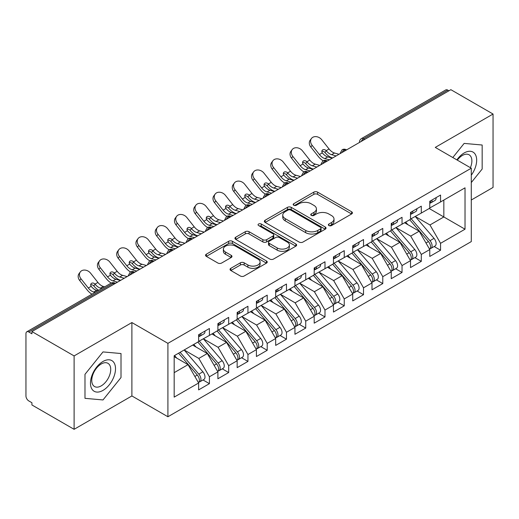 <?xml version="1.0" encoding="UTF-8"?>
<svg xmlns="http://www.w3.org/2000/svg" width="519" height="519" viewBox="0 0 519 519"><rect width="100%" height="100%" fill="white"/><g stroke="black" fill="none" stroke-linecap="round" stroke-linejoin="round"><path stroke-width="0.78" d="M328.897 225.557A1.875 1.083 0 0 0 331.544 225.557L351.635 213.958A2.673 1.544 0 0 0 352.414 212.868A2.673 1.544 0 0 0 351.635 211.778L317.602 192.127A2.673 1.544 0 0 0 313.82 192.127L293.728 203.727A1.875 1.083 0 0 0 293.183 204.492A1.875 1.083 0 0 0 293.728 205.252A1.875 1.083 0 0 0 296.375 205.252L298.976 203.753A8.557 4.937 0 0 1 311.076 203.753L313.911 205.394A8.557 4.937 0 0 1 316.421 208.885A8.557 4.937 0 0 1 313.911 212.375L311.316 213.88A1.875 1.083 0 0 0 310.764 214.639A1.875 1.083 0 0 0 311.316 215.404A1.875 1.083 0 0 0 313.963 215.404L316.558 213.906A8.557 4.937 0 0 1 328.663 213.906L331.498 215.541A8.557 4.937 0 0 1 334.002 219.037A8.557 4.937 0 0 1 331.498 222.528L328.897 224.033A1.875 1.083 0 0 0 328.352 224.792A1.875 1.083 0 0 0 328.897 225.557L328.897 224.033M230.819 268.323A2.673 1.544 0 0 0 230.034 269.413A2.673 1.544 0 0 0 230.819 270.503L240.368 276.017A2.673 1.544 0 0 0 244.144 276.017L266.455 263.133A2.673 1.544 0 0 0 267.24 262.043A2.673 1.544 0 0 0 266.455 260.953L232.428 241.303A2.673 1.544 0 0 0 228.645 241.303L206.335 254.187A2.673 1.544 0 0 0 205.55 255.277A2.673 1.544 0 0 0 206.335 256.367L217.87 263.029A2.673 1.544 0 0 0 221.645 263.029L231.195 257.515A2.673 1.544 0 0 0 231.98 256.425A2.673 1.544 0 0 0 231.195 255.329L225.48 252.026A7.156 4.133 0 0 1 223.384 249.107A7.156 4.133 0 0 1 227.796 245.292A7.156 4.133 0 0 1 235.594 246.188L257.995 259.124A7.156 4.133 0 0 1 260.09 262.043A7.156 4.133 0 0 1 255.679 265.858A7.156 4.133 0 0 1 247.881 264.962L244.144 262.809A2.673 1.544 0 0 0 240.368 262.809L230.819 268.323L230.819 270.503M471.284 200.003L493.05 187.437L493.05 114.037L450.868 89.683L31.919 331.563L31.919 333.788L28.837 332.004A4.087 2.361 -120 0 0 26.793 331.803A4.087 2.361 -120 0 0 25.95 333.672L25.95 395.952A4.087 2.361 -120 0 0 28.837 400.953L31.919 402.738L31.919 404.963L74.107 429.317L131.891 395.952L167.909 416.751L167.909 343.351L131.891 322.552L74.107 355.917L31.919 331.563M493.05 114.037L435.266 147.402L471.284 168.201L167.909 343.351M299.165 242.068A2.673 1.544 0 0 0 302.947 242.068L325.257 229.19A2.673 1.544 0 0 0 326.042 228.094A2.673 1.544 0 0 0 325.257 227.004L291.224 207.353A2.673 1.544 0 0 0 287.442 207.353L265.131 220.238A2.673 1.544 0 0 0 264.353 221.328A2.673 1.544 0 0 0 265.131 222.417L299.165 242.068M259.357 225.96A1.875 1.083 0 0 1 261.258 226.226L261.258 224L295.856 243.975A2.673 1.544 0 0 1 296.641 245.072A2.673 1.544 0 0 1 295.856 246.162L273.545 259.039A2.673 1.544 0 0 1 269.763 259.039L235.736 239.395L235.736 237.209A2.673 1.544 0 0 0 234.951 238.299A2.673 1.544 0 0 0 235.736 239.395M235.736 237.209L245.279 231.701A2.673 1.544 0 0 1 249.062 231.701L262.867 239.668A2.673 1.544 0 0 0 266.649 239.668L272.981 236.009A2.673 1.544 0 0 0 273.766 234.919A2.673 1.544 0 0 0 272.981 233.829L258.611 225.531A1.875 1.083 0 0 1 258.06 224.766A1.875 1.083 0 0 1 259.221 223.767A1.875 1.083 0 0 1 261.258 224M167.909 416.751L471.284 241.595L471.284 168.201M429.194 208.508L465.024 229.197L465.024 187.826L440.56 201.949L440.56 195.053L429.777 201.281L429.777 208.177L421.298 213.069L421.298 206.173L410.516 212.401L410.516 219.297L402.037 224.189L402.037 217.299L391.248 223.527L391.248 230.417L382.775 235.315L382.775 228.418L371.987 234.646L371.987 241.543L363.514 246.434L363.514 239.538L352.725 245.766L352.725 252.662L344.253 257.554L344.253 250.658L333.464 256.886L333.464 263.782L324.991 268.673L324.991 261.777L314.203 268.005L314.203 274.901L305.73 279.793L305.73 272.903L294.941 279.125L294.941 286.021L286.469 290.919L286.469 284.023L275.68 290.251L275.68 297.14L267.207 302.039L267.207 295.142L256.418 301.37L256.418 308.267L247.946 313.158L247.946 306.262L237.157 312.49L237.157 319.386L228.678 324.278L228.678 317.381L217.896 323.609L217.896 330.506L209.417 335.397L209.417 328.501L198.634 334.729L198.634 341.625L174.17 355.749L174.17 397.119L198.634 382.996L188.04 364.649L174.17 356.637M465.024 229.197L440.56 243.32L429.966 224.967L415.33 216.52M434.156 246.519L440.56 250.216L440.56 243.32M440.56 250.216L429.777 256.444L429.777 249.548L421.298 254.44L410.704 236.093L396.068 227.64M414.895 257.638L421.298 261.336L421.298 254.44M421.298 261.336L410.516 267.564L410.516 260.668L402.037 265.559L391.443 247.213L376.807 238.759L395.504 260.603L391.462 262.938A5.45 3.146 60 0 1 393.564 268.115A5.45 3.146 60 0 1 392.435 270.607A5.45 3.146 60 0 1 391.553 270.86M395.634 268.758L402.037 272.456L402.037 265.559M402.037 272.456L391.248 278.684L391.248 271.787L382.775 276.679L372.181 258.332L357.546 249.879M376.372 279.884L382.775 283.575L382.775 276.679M382.775 283.575L371.987 289.803L371.987 282.907L363.514 287.805L352.92 269.452L338.278 260.999M357.111 291.003L363.514 294.695L363.514 287.805M363.514 294.695L352.725 300.923L352.725 294.033L344.253 298.925L333.659 280.571L319.016 272.125M337.85 302.123L344.253 305.821L344.253 298.925M344.253 305.821L333.464 312.049L333.464 305.153L324.991 310.044L314.397 291.697L299.755 283.244M318.588 313.242L324.991 316.94L324.991 310.044M324.991 316.94L314.203 323.168L314.203 316.272L305.73 321.164L295.136 302.817L280.494 294.364M299.327 324.362L305.73 328.06L305.73 321.164M305.73 328.06L294.941 334.288L294.941 327.392L286.469 332.283L275.874 313.937L261.232 305.483L279.936 327.327L275.887 329.662A5.45 3.146 60 0 1 277.989 334.839A5.45 3.146 60 0 1 276.861 337.331A5.45 3.146 60 0 1 275.978 337.584M280.065 335.482L286.469 339.179L286.469 332.283M286.469 339.179L275.68 345.407L275.68 338.511L267.207 343.409L256.613 325.056L241.971 316.603M260.804 346.608L267.207 350.299L267.207 343.409M267.207 350.299L256.418 356.527L256.418 349.631L247.946 354.529L237.352 336.176L222.709 327.723M241.543 357.727L247.946 361.425L247.946 354.529M247.946 361.425L237.157 367.647L237.157 360.757L228.678 365.648L218.084 347.295L203.448 338.849M222.281 368.847L228.678 372.545L228.678 365.648M228.678 372.545L217.896 378.773L217.896 371.876L209.417 376.768L198.822 358.421L184.187 349.968M203.02 379.966L209.417 383.664L209.417 376.768M209.417 383.664L198.634 389.892L198.634 382.996M198.634 341.405L209.417 335.397M174.17 372.655L188.04 364.649M217.896 330.285L228.678 324.278M198.822 358.421L207.302 353.523L192.659 345.077M217.896 371.876L207.302 353.523M237.157 319.166L247.946 313.158M218.084 347.295L226.563 342.404L211.921 333.951M237.157 360.757L226.563 342.404M256.418 308.039L267.207 302.039M237.352 336.176L245.824 331.284L231.182 322.831M256.418 349.631L245.824 331.284M275.68 296.92L286.469 290.919M256.613 325.056L265.086 320.165L250.443 311.711M275.68 338.511L265.086 320.165M294.941 285.8L305.73 279.793M275.874 313.937L284.347 309.045L269.711 300.592M294.941 327.392L284.347 309.045M314.203 274.681L324.991 268.673M295.136 302.817L303.609 297.925L288.973 289.472M314.203 316.272L303.609 297.925M333.464 263.561L344.253 257.554M314.397 291.697L322.87 286.799L308.234 278.353M333.464 305.153L322.87 286.799M352.725 252.435L363.514 246.434M333.659 280.571L342.131 275.68L327.495 267.227M352.725 294.033L342.131 275.68M371.987 241.316L382.775 235.315M352.92 269.452L361.393 264.56L346.757 256.107M371.987 282.907L361.393 264.56M391.248 230.196L402.037 224.189M372.181 258.332L380.654 253.441L366.018 244.987M391.248 271.787L380.654 253.441M410.516 219.076L421.298 213.069M391.443 247.213L399.922 242.321L385.28 233.868M410.516 260.668L399.922 242.321M448.941 90.799L447.787 90.131L363.56 138.755L364.721 139.423M361.25 141.428A4.087 2.361 120 0 1 363.56 138.755A4.087 2.361 60 0 0 361.516 138.554L445.743 89.93A4.087 2.361 60 0 1 447.787 90.131M429.777 207.957L440.56 201.949M429.966 224.967L443.836 216.961L443.836 200.062L465.024 187.826M410.704 236.093L419.183 231.195L404.541 222.748M429.777 249.548L419.183 231.195M74.107 355.917L74.107 429.317M464.155 143.406L452.808 157.529L464.155 143.406L482.164 145.015L464.155 143.406M482.164 169.032L482.164 145.015L482.164 169.032L471.284 182.565L482.164 169.032M131.891 395.952L131.891 322.552M121.005 377.54L121.005 353.53L102.996 351.921L84.986 374.322L84.986 398.339L102.996 399.948L121.005 377.54L102.996 399.948L84.986 398.339L84.986 374.322L102.996 351.921L121.005 353.53L121.005 377.54M345.362 150.601L344.201 149.933A4.087 2.361 -120 0 0 342.164 149.732A4.087 2.361 -120 0 0 342.112 149.757L340.211 153.215A4.087 2.361 0 0 0 340.256 153.546M326.101 161.72L324.939 161.052A4.087 2.361 -120 0 0 322.902 160.851A4.087 2.361 -120 0 0 322.85 160.877L320.95 164.335A4.087 2.361 0 0 0 320.995 164.666M306.833 172.84L305.678 172.172A4.087 2.361 -120 0 0 303.634 171.971A4.087 2.361 -120 0 0 303.589 172.003L301.688 175.454A4.087 2.361 0 0 0 301.734 175.792M287.571 183.96L286.417 183.298A4.087 2.361 -120 0 0 284.373 183.09A4.087 2.361 -120 0 0 284.328 183.123L282.427 186.574A4.087 2.361 0 0 0 282.466 186.911M268.31 195.086L267.155 194.417A4.087 2.361 -120 0 0 265.112 194.216A4.087 2.361 -120 0 0 265.066 194.242L263.165 197.694A4.087 2.361 0 0 0 263.204 198.031M249.049 206.205L247.894 205.537A4.087 2.361 -120 0 0 245.85 205.336A4.087 2.361 -120 0 0 245.805 205.362L243.904 208.813A4.087 2.361 0 0 0 243.943 209.151M229.787 217.325L228.632 216.657A4.087 2.361 -120 0 0 226.589 216.455A4.087 2.361 -120 0 0 226.544 216.481L224.643 219.939A4.087 2.361 0 0 0 224.682 220.27M210.526 228.444L209.371 227.776A4.087 2.361 -120 0 0 207.328 227.575A4.087 2.361 -120 0 0 207.282 227.601L205.381 231.059A4.087 2.361 0 0 0 205.42 231.39M191.264 239.564L190.11 238.896A4.087 2.361 -120 0 0 188.066 238.695A4.087 2.361 -120 0 0 188.021 238.727L186.12 242.178A4.087 2.361 0 0 0 186.159 242.516M172.003 250.683L170.848 250.022A4.087 2.361 -120 0 0 168.805 249.814A4.087 2.361 -120 0 0 168.759 249.847L166.858 253.298A4.087 2.361 0 0 0 166.897 253.635M152.742 261.81L151.587 261.141A4.087 2.361 -120 0 0 149.543 260.94A4.087 2.361 -120 0 0 149.498 260.966L147.597 264.418A4.087 2.361 0 0 0 147.636 264.755M133.48 272.929L132.326 272.261A4.087 2.361 -120 0 0 130.282 272.06A4.087 2.361 -120 0 0 130.23 272.086L128.329 275.537A4.087 2.361 0 0 0 128.375 275.874M329.643 225.823L331.498 224.753A8.557 4.937 0 0 0 334.002 221.263L334.002 219.037M316.421 208.885L316.421 211.11A8.557 4.937 0 0 1 313.911 214.6L312.062 215.67M351.597 213.984L317.602 194.353A2.673 1.544 0 0 0 313.82 194.353L294.481 205.518M325.225 229.21L291.224 209.579A2.673 1.544 0 0 0 287.442 209.579L265.17 222.443M320.528 228.86A1.875 1.083 0 0 0 321.079 228.094A1.875 1.083 0 0 0 320.528 227.328L290.659 210.085A1.875 1.083 0 0 0 288.013 210.085L285.268 211.668A8.557 4.937 0 0 0 282.764 215.158A8.557 4.937 0 0 0 285.268 218.655L305.691 230.442A8.557 4.937 0 0 0 317.79 230.442L320.528 228.86L320.528 231.085A1.875 1.083 0 0 0 321.079 230.319L321.079 228.094M282.764 215.158L282.764 217.383A8.557 4.937 0 0 0 285.268 220.88L285.268 218.655M320.528 231.085L317.79 232.668A8.557 4.937 0 0 1 305.691 232.668L285.268 220.88M235.769 239.415L245.279 233.92L245.279 231.701M273.766 234.919L273.766 237.144A2.673 1.544 0 0 1 272.981 238.234L266.649 241.893A2.673 1.544 0 0 1 262.867 241.893L249.062 233.92A2.673 1.544 0 0 0 245.279 233.92M261.258 226.226L295.824 246.181M277.185 247.933A7.156 4.133 0 0 0 284.983 248.828A7.156 4.133 0 0 0 289.394 245.013A7.156 4.133 0 0 0 287.299 242.094L279.41 237.54A2.673 1.544 0 0 0 275.628 237.54L269.296 241.192A2.673 1.544 0 0 0 268.511 242.289A2.673 1.544 0 0 0 269.296 243.379L277.185 247.933L277.185 250.158A7.156 4.133 0 0 0 284.983 251.053A7.156 4.133 0 0 0 289.394 247.239L289.394 245.013M268.511 242.289L268.511 244.507A2.673 1.544 0 0 0 269.296 245.604L269.296 243.379M277.185 250.158L269.296 245.604M260.09 262.043L260.09 264.268A7.156 4.133 0 0 1 255.679 268.083A7.156 4.133 0 0 1 247.881 267.188L244.144 265.034A2.673 1.544 0 0 0 240.368 265.034L230.851 270.522M223.384 249.107L223.384 251.332A7.156 4.133 0 0 0 225.48 254.252L225.48 252.026M231.163 257.534L225.48 254.252M266.422 263.159L232.428 243.528A2.673 1.544 0 0 0 228.645 243.528L206.367 256.386M411.256 218.869L429.985 240.693A5.45 3.146 60 0 1 432.087 245.87A5.45 3.146 60 0 1 430.958 248.367L435 246.032A5.45 3.146 -120 0 0 436.129 243.534A5.45 3.146 -120 0 0 434.027 238.357L415.304 216.533M430.958 248.367A5.45 3.146 60 0 1 430.076 248.62M409.718 219.758L428.441 241.582A5.45 3.146 60 0 1 430.543 246.765A5.45 3.146 60 0 1 429.557 249.165M312.873 168.934A6.812 1.375 -21.6 0 0 312.483 169.136M407.895 224.682L405.67 222.093M429.777 203.403A5.45 3.146 -120 0 0 430.543 201.177A5.45 3.146 -120 0 0 430.536 200.847M430.076 203.033A5.45 3.146 -120 0 0 430.958 202.78A5.45 3.146 -120 0 0 432.087 200.289A5.45 3.146 -120 0 0 432.074 199.951M436.122 197.616A5.45 3.146 60 0 1 436.129 197.953A5.45 3.146 60 0 1 435 200.444L430.958 202.78M310.829 147.059A6.812 5.391 -143.8 0 1 310.148 140.253L311.432 138.508A6.812 5.391 36.2 0 0 312.114 145.307L310.829 147.059L318.147 156.297A13.617 7.863 -120 0 0 323.129 160.728M339.011 154.266L334.489 153.008A10.082 5.819 60 0 1 329.059 148.985L321.741 139.747A6.812 5.391 36.2 0 0 311.432 138.508M332.27 158.159L327.742 156.9A10.082 5.819 -120 0 1 322.455 153.053L322.318 152.871A2.725 2.154 -143.8 0 1 322.182 150.335A2.725 2.154 -143.8 0 1 322.721 149.848A2.725 2.154 -143.8 0 1 326.159 150.659L326.308 150.828A10.082 5.819 -120 0 0 331.596 154.681L334.489 153.008M329.377 159.826L324.855 158.574A10.082 5.819 60 0 1 319.425 154.545L312.114 145.307M336.124 155.934L331.596 154.681M326.308 150.828L324.881 152.404A2.725 2.154 36.2 0 0 321.838 151.425M325.03 152.573A13.617 7.863 -120 0 0 332.225 157.841L332.627 157.951M391.994 229.988L410.724 251.812A5.45 3.146 60 0 1 412.826 256.996A5.45 3.146 60 0 1 411.697 259.487L415.738 257.152A5.45 3.146 -120 0 0 416.867 254.66A5.45 3.146 -120 0 0 414.765 249.483L396.042 227.653M411.697 259.487A5.45 3.146 60 0 1 410.814 259.74M390.457 230.877L409.18 252.708A5.45 3.146 60 0 1 411.282 257.885A5.45 3.146 60 0 1 410.295 260.291M293.611 180.054A6.812 1.375 -21.6 0 0 293.222 180.255M388.634 235.801L386.408 233.213M392.435 270.607L396.477 268.271A5.45 3.146 -120 0 0 397.606 265.78A5.45 3.146 -120 0 0 395.504 260.603M371.195 241.997L389.918 263.827A5.45 3.146 60 0 1 392.02 269.004A5.45 3.146 60 0 1 391.034 271.411M274.35 191.18A6.812 1.375 -21.6 0 0 273.961 191.375M369.366 246.921L367.147 244.332M372.733 241.108L391.462 262.938M353.471 252.228L372.194 274.058A5.45 3.146 60 0 1 374.303 279.235A5.45 3.146 60 0 1 373.174 281.726L377.216 279.391A5.45 3.146 -120 0 0 378.345 276.899A5.45 3.146 -120 0 0 376.243 271.722L357.52 249.892M373.174 281.726A5.45 3.146 60 0 1 372.292 281.979M351.934 253.123L370.657 274.947A5.45 3.146 60 0 1 372.759 280.124A5.45 3.146 60 0 1 371.773 282.531M255.089 202.3A6.812 1.375 -21.6 0 0 254.693 202.494M350.104 258.04L347.886 255.452M334.21 263.354L352.933 285.178A5.45 3.146 60 0 1 355.041 290.355A5.45 3.146 60 0 1 353.913 292.852L357.954 290.517A5.45 3.146 -120 0 0 359.083 288.019A5.45 3.146 -120 0 0 356.981 282.842L338.258 261.018M353.913 292.852A5.45 3.146 60 0 1 353.03 293.099M332.673 264.242L351.395 286.066A5.45 3.146 60 0 1 353.497 291.243A5.45 3.146 60 0 1 352.511 293.65M235.827 213.419A6.812 1.375 -21.6 0 0 235.431 213.614M330.843 269.166L328.624 266.578M410.516 214.522A5.45 3.146 -120 0 0 411.282 212.297A5.45 3.146 -120 0 0 411.275 211.966M410.814 214.152A5.45 3.146 -120 0 0 411.697 213.899A5.45 3.146 -120 0 0 412.826 211.408A5.45 3.146 -120 0 0 412.813 211.077M416.861 208.742A5.45 3.146 60 0 1 416.867 209.073A5.45 3.146 60 0 1 415.738 211.564L411.697 213.899M291.568 158.178A6.812 5.391 -143.8 0 1 290.887 151.379L292.165 149.628A6.812 5.391 36.2 0 0 292.846 156.427L291.568 158.178L298.886 167.416A13.617 7.863 -120 0 0 303.868 171.847M319.749 165.386L315.228 164.134A10.082 5.819 60 0 1 309.798 160.105L302.48 150.867A6.812 5.391 36.2 0 0 292.165 149.628M313.009 169.278L308.481 168.026A10.082 5.819 -120 0 1 303.193 164.173L303.057 163.998A2.725 2.154 -143.8 0 1 302.921 161.454A2.725 2.154 -143.8 0 1 303.459 160.968A2.725 2.154 -143.8 0 1 306.898 161.779L307.047 161.947A10.082 5.819 -120 0 0 312.334 165.801L315.228 164.134M310.115 170.946L305.594 169.694A10.082 5.819 60 0 1 300.164 165.665L292.846 156.427M316.862 167.053L312.334 165.801M307.047 161.947L305.62 163.524A2.725 2.154 36.2 0 0 302.577 162.544M305.762 163.699A13.617 7.863 -120 0 0 312.963 168.96L313.366 169.071M391.248 225.642A5.45 3.146 -120 0 0 392.02 223.417A5.45 3.146 -120 0 0 392.014 223.086M391.553 225.272A5.45 3.146 -120 0 0 392.435 225.019A5.45 3.146 -120 0 0 393.564 222.528A5.45 3.146 -120 0 0 393.551 222.197M397.599 219.861A5.45 3.146 60 0 1 397.606 220.192A5.45 3.146 60 0 1 396.477 222.69L392.435 225.019M272.306 169.298A6.812 5.391 -143.8 0 1 271.625 162.499L272.903 160.747A6.812 5.391 36.2 0 0 273.584 167.546L272.306 169.298L279.624 178.536A13.617 7.863 -120 0 0 284.607 182.967M300.488 176.505L295.966 175.253A10.082 5.819 60 0 1 290.53 171.225L283.218 161.986A6.812 5.391 36.2 0 0 272.903 160.747M293.748 180.398L289.219 179.146A10.082 5.819 -120 0 1 283.932 175.292L283.796 175.117A2.725 2.154 -143.8 0 1 283.659 172.574A2.725 2.154 -143.8 0 1 284.198 172.087A2.725 2.154 -143.8 0 1 287.636 172.898L287.786 173.067A10.082 5.819 -120 0 0 293.073 176.921L295.966 175.253M290.854 182.065L286.332 180.813A10.082 5.819 60 0 1 280.902 176.791L273.584 167.546M297.595 178.173L293.073 176.921M287.786 173.067L286.358 174.65A2.725 2.154 36.2 0 0 283.316 173.664M286.501 174.819A13.617 7.863 -120 0 0 293.702 180.08L294.104 180.19M371.987 236.761A5.45 3.146 -120 0 0 372.759 234.536A5.45 3.146 -120 0 0 372.752 234.205M372.292 236.398A5.45 3.146 -120 0 0 373.174 236.145A5.45 3.146 -120 0 0 374.303 233.647A5.45 3.146 -120 0 0 374.29 233.316M378.338 230.981A5.45 3.146 60 0 1 378.345 231.312A5.45 3.146 60 0 1 377.216 233.81L373.174 236.145M253.045 180.417A6.812 5.391 -143.8 0 1 252.364 173.618L253.642 171.867A6.812 5.391 36.2 0 0 254.323 178.672L253.045 180.417L260.363 189.656A13.617 7.863 -120 0 0 265.339 194.093M281.227 187.625L276.698 186.373A10.082 5.819 60 0 1 271.268 182.351L263.957 173.112A6.812 5.391 36.2 0 0 253.642 171.867M274.486 191.517L269.958 190.265A10.082 5.819 -120 0 1 264.671 186.412L264.534 186.237A2.725 2.154 -143.8 0 1 264.392 183.694A2.725 2.154 -143.8 0 1 264.937 183.213A2.725 2.154 -143.8 0 1 268.375 184.018L268.518 184.187A10.082 5.819 -120 0 0 273.811 188.04L276.698 186.373M271.593 193.185L267.071 191.933A10.082 5.819 60 0 1 261.641 187.91L254.323 178.672M278.333 189.299L273.811 188.04M268.518 184.187L267.097 185.77A2.725 2.154 36.2 0 0 264.054 184.783M267.24 185.938A13.617 7.863 -120 0 0 274.441 191.206L274.843 191.316M352.725 247.881A5.45 3.146 -120 0 0 353.497 245.662A5.45 3.146 -120 0 0 353.484 245.325M353.03 247.518A5.45 3.146 -120 0 0 353.913 247.265A5.45 3.146 -120 0 0 355.041 244.767A5.45 3.146 -120 0 0 355.028 244.436M359.077 242.101A5.45 3.146 60 0 1 359.083 242.431A5.45 3.146 60 0 1 357.954 244.929L353.913 247.265M233.784 191.537A6.812 5.391 -143.8 0 1 233.102 184.738L234.38 182.993A6.812 5.391 36.2 0 0 235.062 189.792L233.784 191.537L241.101 200.775A13.617 7.863 -120 0 0 246.077 205.213M261.965 198.751L257.437 197.492A10.082 5.819 60 0 1 252.007 193.47L244.696 184.232A6.812 5.391 36.2 0 0 234.38 182.993M255.218 202.644L250.696 201.385A10.082 5.819 -120 0 1 245.409 197.531L245.273 197.356A2.725 2.154 -143.8 0 1 245.13 194.813A2.725 2.154 -143.8 0 1 245.675 194.333A2.725 2.154 -143.8 0 1 249.114 195.144L249.256 195.313A10.082 5.819 -120 0 0 254.55 199.16L257.437 197.492M252.331 204.311L247.81 203.052A10.082 5.819 60 0 1 242.379 199.03L235.062 189.792M259.072 200.418L254.55 199.16M249.256 195.313L247.835 196.889A2.725 2.154 36.2 0 0 244.793 195.91M247.978 197.058A13.617 7.863 -120 0 0 255.179 202.326L255.582 202.436M471.284 175.195A17.704 10.224 120 0 0 476.105 156.213A17.704 10.224 120 0 0 464.155 152.962A17.704 10.224 120 0 0 456.869 159.878M470.389 167.682A13.403 7.74 120 0 0 469.105 154.798A13.403 7.74 120 0 0 462.403 155.46A13.403 7.74 120 0 0 457.304 160.124M102.996 390.392A17.704 10.224 120 0 0 115.516 368.704A17.704 10.224 120 0 0 102.996 361.477A17.704 10.224 120 0 0 90.475 383.165A17.704 10.224 120 0 0 102.996 390.392M101.244 385.864A13.403 7.74 120 0 0 110.002 374.05A13.403 7.74 120 0 0 107.946 363.313A13.403 7.74 120 0 0 101.244 363.975A13.403 7.74 120 0 0 92.486 375.788A13.403 7.74 120 0 0 94.536 386.532A13.403 7.74 120 0 0 101.244 385.864M314.949 274.473L333.672 296.297A5.45 3.146 60 0 1 335.78 301.474A5.45 3.146 60 0 1 334.651 303.972L338.693 301.636A5.45 3.146 -120 0 0 339.822 299.139A5.45 3.146 -120 0 0 337.72 293.962L318.997 272.138M334.651 303.972A5.45 3.146 60 0 1 333.769 304.225M313.411 275.362L332.134 297.186A5.45 3.146 60 0 1 334.236 302.363A5.45 3.146 60 0 1 333.243 304.77M216.566 224.539A6.812 1.375 -21.6 0 0 216.17 224.733M311.582 280.286L309.363 277.697M333.464 259.007A5.45 3.146 -120 0 0 334.236 256.782A5.45 3.146 -120 0 0 334.223 256.444M333.769 258.637A5.45 3.146 -120 0 0 334.651 258.384A5.45 3.146 -120 0 0 335.78 255.893A5.45 3.146 -120 0 0 335.767 255.556M339.809 253.22A5.45 3.146 60 0 1 339.822 253.557A5.45 3.146 60 0 1 338.693 256.049L334.651 258.384M214.522 202.657A6.812 5.391 -143.8 0 1 213.841 195.858L215.119 194.112A6.812 5.391 36.2 0 0 215.8 200.911L214.522 202.657L221.84 211.901A13.617 7.863 -120 0 0 226.816 216.332M242.704 209.871L238.176 208.612A10.082 5.819 60 0 1 232.746 204.59L225.434 195.352A6.812 5.391 36.2 0 0 215.119 194.112M235.957 213.763L231.435 212.505A10.082 5.819 -120 0 1 226.141 208.657L226.012 208.476A2.725 2.154 -143.8 0 1 225.869 205.939A2.725 2.154 -143.8 0 1 226.414 205.453A2.725 2.154 -143.8 0 1 229.852 206.264L229.995 206.432A10.082 5.819 -120 0 0 235.289 210.279L238.176 208.612M233.07 215.43L228.548 214.172A10.082 5.819 60 0 1 223.118 210.15L215.8 200.911M239.81 211.538L235.289 210.279M229.995 206.432L228.574 208.009A2.725 2.154 36.2 0 0 225.531 207.029M228.717 208.177A13.617 7.863 -120 0 0 235.918 213.445L236.314 213.556M295.687 285.593L314.41 307.417A5.45 3.146 60 0 1 316.512 312.6A5.45 3.146 60 0 1 315.39 315.091L319.432 312.756A5.45 3.146 -120 0 0 320.56 310.265A5.45 3.146 -120 0 0 318.458 305.081L299.735 283.257M315.39 315.091A5.45 3.146 60 0 1 314.508 315.344M294.143 286.482L312.873 308.312A5.45 3.146 60 0 1 314.975 313.489A5.45 3.146 60 0 1 313.982 315.889M197.304 235.658A6.812 1.375 -21.6 0 0 196.909 235.86M292.32 291.406L290.102 288.817M314.203 270.127A5.45 3.146 -120 0 0 314.975 267.901A5.45 3.146 -120 0 0 314.962 267.57M314.508 269.757A5.45 3.146 -120 0 0 315.39 269.504A5.45 3.146 -120 0 0 316.512 267.013A5.45 3.146 -120 0 0 316.506 266.682M320.547 264.346A5.45 3.146 60 0 1 320.56 264.677A5.45 3.146 60 0 1 319.432 267.168L315.39 269.504M195.261 213.783A6.812 5.391 -143.8 0 1 194.58 206.977L195.858 205.232A6.812 5.391 36.2 0 0 196.539 212.031L195.261 213.783L202.579 223.021A13.617 7.863 -120 0 0 207.555 227.452M223.442 220.99L218.914 219.738A10.082 5.819 60 0 1 213.484 215.709L206.173 206.471A6.812 5.391 36.2 0 0 195.858 205.232M216.695 224.883L212.174 223.624A10.082 5.819 -120 0 1 206.88 219.777L206.75 219.602A2.725 2.154 -143.8 0 1 206.607 217.059A2.725 2.154 -143.8 0 1 207.152 216.572A2.725 2.154 -143.8 0 1 210.591 217.383L210.733 217.552A10.082 5.819 -120 0 0 216.027 221.405L218.914 219.738M213.809 226.55L209.287 225.298A10.082 5.819 60 0 1 203.857 221.269L196.539 212.031M220.549 222.657L216.027 221.405M210.733 217.552L209.313 219.128A2.725 2.154 36.2 0 0 206.27 218.149M209.455 219.297A13.617 7.863 -120 0 0 216.657 224.565L217.052 224.675M276.426 296.712L295.149 318.543A5.45 3.146 60 0 1 297.251 323.72A5.45 3.146 60 0 1 296.122 326.211L300.17 323.875A5.45 3.146 -120 0 0 301.299 321.384A5.45 3.146 -120 0 0 299.197 316.207L280.468 294.377M296.122 326.211A5.45 3.146 60 0 1 295.246 326.464M274.882 297.601L293.611 319.432A5.45 3.146 60 0 1 295.713 324.609A5.45 3.146 60 0 1 294.721 327.015M178.043 246.778A6.812 1.375 -21.6 0 0 177.647 246.979M273.059 302.525L270.84 299.937M294.941 281.246A5.45 3.146 -120 0 0 295.713 279.021A5.45 3.146 -120 0 0 295.7 278.69M295.246 280.876A5.45 3.146 -120 0 0 296.122 280.623A5.45 3.146 -120 0 0 297.251 278.132A5.45 3.146 -120 0 0 297.244 277.801M301.286 275.466A5.45 3.146 60 0 1 301.299 275.797A5.45 3.146 60 0 1 300.17 278.288L296.122 280.623M175.999 224.902A6.812 5.391 -143.8 0 1 175.318 218.103L176.596 216.352A6.812 5.391 36.2 0 0 177.277 223.151L175.999 224.902L183.311 234.14A13.617 7.863 -120 0 0 188.293 238.571M204.175 232.11L199.653 230.858A10.082 5.819 60 0 1 194.223 226.829L186.911 217.591A6.812 5.391 36.2 0 0 176.596 216.352M197.434 236.002L192.912 234.75A10.082 5.819 -120 0 1 187.619 230.897L187.489 230.721A2.725 2.154 -143.8 0 1 187.346 228.178A2.725 2.154 -143.8 0 1 187.891 227.692A2.725 2.154 -143.8 0 1 191.329 228.503L191.472 228.671A10.082 5.819 -120 0 0 196.766 232.525L199.653 230.858M194.547 237.67L190.025 236.417A10.082 5.819 60 0 1 184.595 232.389L177.277 223.151M201.288 233.777L196.766 232.525M191.472 228.671L190.051 230.254A2.725 2.154 36.2 0 0 187.009 229.268M190.194 230.423A13.617 7.863 -120 0 0 197.395 235.684L197.791 235.795M276.861 337.331L280.909 334.995A5.45 3.146 -120 0 0 282.038 332.504A5.45 3.146 -120 0 0 279.936 327.327M255.62 308.721L274.35 330.551A5.45 3.146 60 0 1 276.452 335.728A5.45 3.146 60 0 1 275.459 338.135M158.782 257.904A6.812 1.375 -21.6 0 0 158.386 258.099M253.797 313.645L251.579 311.056M257.165 307.832L275.887 329.662M275.68 292.366A5.45 3.146 -120 0 0 276.452 290.14A5.45 3.146 -120 0 0 276.439 289.81M275.978 291.996A5.45 3.146 -120 0 0 276.861 291.749A5.45 3.146 -120 0 0 277.989 289.252A5.45 3.146 -120 0 0 277.983 288.921M282.025 286.585A5.45 3.146 60 0 1 282.038 286.916A5.45 3.146 60 0 1 280.909 289.414L276.861 291.749M156.738 236.022A6.812 5.391 -143.8 0 1 156.057 229.223L157.335 227.471A6.812 5.391 36.2 0 0 158.016 234.277L156.738 236.022L164.049 245.26A13.617 7.863 -120 0 0 169.032 249.697M184.913 243.229L180.391 241.977A10.082 5.819 60 0 1 174.961 237.955L167.643 228.71A6.812 5.391 36.2 0 0 157.335 227.471M178.173 247.122L173.651 245.87A10.082 5.819 -120 0 1 168.357 242.016L168.227 241.841A2.725 2.154 -143.8 0 1 168.085 239.298A2.725 2.154 -143.8 0 1 168.63 238.818A2.725 2.154 -143.8 0 1 172.068 239.622L172.211 239.791A10.082 5.819 -120 0 0 177.504 243.645L180.391 241.977M175.286 248.789L170.764 247.537A10.082 5.819 60 0 1 165.327 243.515L158.016 234.277M182.026 244.897L177.504 243.645M172.211 239.791L170.79 241.374A2.725 2.154 36.2 0 0 167.741 240.388M170.933 241.543A13.617 7.863 -120 0 0 178.134 246.804L178.53 246.914M237.903 318.951L256.626 340.782A5.45 3.146 60 0 1 258.728 345.959A5.45 3.146 60 0 1 257.599 348.45L261.647 346.121A5.45 3.146 -120 0 0 262.776 343.623A5.45 3.146 -120 0 0 260.674 338.446L241.945 316.616M257.599 348.45A5.45 3.146 60 0 1 256.717 348.703M236.359 319.847L255.082 341.671A5.45 3.146 60 0 1 257.19 346.848A5.45 3.146 60 0 1 256.198 349.255M139.52 269.024A6.812 1.375 -21.6 0 0 139.124 269.218M234.536 324.764L232.317 322.182M256.418 303.485A5.45 3.146 -120 0 0 257.19 301.26A5.45 3.146 -120 0 0 257.177 300.929M256.717 303.122A5.45 3.146 -120 0 0 257.599 302.869A5.45 3.146 -120 0 0 258.728 300.371A5.45 3.146 -120 0 0 258.722 300.04M262.763 297.705A5.45 3.146 60 0 1 262.776 298.036A5.45 3.146 60 0 1 261.647 300.533L257.599 302.869M137.477 247.141A6.812 5.391 -143.8 0 1 136.795 240.342L138.073 238.591A6.812 5.391 36.2 0 0 138.755 245.396L137.477 247.141L144.788 256.38A13.617 7.863 -120 0 0 149.77 260.817M165.652 254.349L161.13 253.097A10.082 5.819 60 0 1 155.7 249.075L148.382 239.836A6.812 5.391 36.2 0 0 138.073 238.591M158.911 258.241L154.39 256.989A10.082 5.819 -120 0 1 149.096 253.136L148.966 252.961A2.725 2.154 -143.8 0 1 148.823 250.418A2.725 2.154 -143.8 0 1 149.368 249.937A2.725 2.154 -143.8 0 1 152.807 250.742L152.949 250.917A10.082 5.819 -120 0 0 158.243 254.764L161.13 253.097M156.024 259.915L151.496 258.657A10.082 5.819 60 0 1 146.066 254.634L138.755 245.396M162.765 256.023L158.243 254.764M152.949 250.917L151.522 252.494A2.725 2.154 36.2 0 0 148.479 251.514M151.671 252.662A13.617 7.863 -120 0 0 158.872 257.93L159.268 258.04M218.642 330.078L237.365 351.901A5.45 3.146 60 0 1 239.467 357.078A5.45 3.146 60 0 1 238.338 359.576L242.386 357.241A5.45 3.146 -120 0 0 243.515 354.743A5.45 3.146 -120 0 0 241.406 349.566L222.683 327.742M238.338 359.576A5.45 3.146 60 0 1 237.455 359.829M217.098 330.966L235.821 352.79A5.45 3.146 60 0 1 237.929 357.967A5.45 3.146 60 0 1 236.936 360.374M120.259 280.143A6.812 1.375 -21.6 0 0 119.863 280.338M215.275 335.89L213.056 333.302M237.157 314.605A5.45 3.146 -120 0 0 237.929 312.386A5.45 3.146 -120 0 0 237.916 312.049M237.455 314.242A5.45 3.146 -120 0 0 238.338 313.989A5.45 3.146 -120 0 0 239.467 311.491A5.45 3.146 -120 0 0 239.46 311.16M243.502 308.824A5.45 3.146 60 0 1 243.515 309.155A5.45 3.146 60 0 1 242.386 311.653L238.338 313.989M118.215 258.261A6.812 5.391 -143.8 0 1 117.534 251.462L118.812 249.717A6.812 5.391 36.2 0 0 119.493 256.516L118.215 258.261L125.527 267.499A13.617 7.863 -120 0 0 130.509 271.937M146.39 265.475L141.869 264.216A10.082 5.819 60 0 1 136.439 260.194L129.121 250.956A6.812 5.391 36.2 0 0 118.812 249.717M139.65 269.367L135.128 268.109A10.082 5.819 -120 0 1 129.834 264.262L129.705 264.08A2.725 2.154 -143.8 0 1 129.562 261.537A2.725 2.154 -143.8 0 1 130.107 261.057A2.725 2.154 -143.8 0 1 133.539 261.868L133.688 262.037A10.082 5.819 -120 0 0 138.982 265.884L141.869 264.216M136.763 271.035L132.235 269.776A10.082 5.819 60 0 1 126.805 265.754L119.493 256.516M143.504 267.142L138.982 265.884M133.688 262.037L132.261 263.613A2.725 2.154 36.2 0 0 129.218 262.633M132.41 263.782A13.617 7.863 -120 0 0 139.611 269.05L140.007 269.16M199.38 341.197L218.103 363.021A5.45 3.146 60 0 1 220.205 368.198A5.45 3.146 60 0 1 219.076 370.696L223.125 368.36A5.45 3.146 -120 0 0 224.253 365.863A5.45 3.146 -120 0 0 222.145 360.686L203.422 338.862M219.076 370.696A5.45 3.146 60 0 1 218.194 370.949M197.836 342.086L216.559 363.91A5.45 3.146 60 0 1 218.668 369.093A5.45 3.146 60 0 1 217.675 371.494M196.013 347.01L193.795 344.421M217.896 325.731A5.45 3.146 -120 0 0 218.668 323.506A5.45 3.146 -120 0 0 218.655 323.175M218.194 325.361A5.45 3.146 -120 0 0 219.076 325.108A5.45 3.146 -120 0 0 220.205 322.617A5.45 3.146 -120 0 0 220.192 322.28M224.24 319.944A5.45 3.146 60 0 1 224.253 320.281A5.45 3.146 60 0 1 223.125 322.773L219.076 325.108M98.954 269.387A6.812 5.391 -143.8 0 1 98.273 262.582L99.551 260.836A6.812 5.391 36.2 0 0 100.232 267.635L98.954 269.387L106.265 278.625A13.617 7.863 -120 0 0 111.248 283.056M127.129 276.595L122.607 275.336A10.082 5.819 60 0 1 117.177 271.314L109.859 262.076A6.812 5.391 36.2 0 0 99.551 260.836M120.389 280.487L115.867 279.228A10.082 5.819 -120 0 1 110.573 275.381L110.443 275.2A2.725 2.154 -143.8 0 1 110.3 272.663A2.725 2.154 -143.8 0 1 110.845 272.177A2.725 2.154 -143.8 0 1 114.277 272.988L114.427 273.156A10.082 5.819 -120 0 0 119.72 277.01L122.607 275.336M117.502 282.154L112.973 280.896A10.082 5.819 60 0 1 107.543 276.874L100.232 267.635M124.242 278.262L119.72 277.01M114.427 273.156L112.999 274.733A2.725 2.154 36.2 0 0 109.957 273.753M113.148 274.901A13.617 7.863 -120 0 0 120.35 280.169L120.745 280.279M180.119 352.317L198.842 374.141A5.45 3.146 60 0 1 200.944 379.324A5.45 3.146 60 0 1 199.815 381.815L203.863 379.48A5.45 3.146 -120 0 0 204.992 376.989A5.45 3.146 -120 0 0 202.884 371.805L184.161 349.981M199.815 381.815A5.45 3.146 60 0 1 198.933 382.068M178.575 353.205L197.298 375.036A5.45 3.146 60 0 1 199.4 380.213A5.45 3.146 60 0 1 198.414 382.613M176.752 358.129L174.533 355.541M198.634 336.85A5.45 3.146 -120 0 0 199.4 334.625A5.45 3.146 -120 0 0 199.393 334.294M198.933 336.481A5.45 3.146 -120 0 0 199.815 336.228A5.45 3.146 -120 0 0 200.944 333.736A5.45 3.146 -120 0 0 200.931 333.406M204.979 331.07A5.45 3.146 60 0 1 204.992 331.401A5.45 3.146 60 0 1 203.863 333.892L199.815 336.228M79.692 280.507A6.812 5.391 -143.8 0 1 79.011 273.701L80.289 271.956A6.812 5.391 36.2 0 0 80.97 278.755L79.692 280.507L87.004 289.745A13.617 7.863 -120 0 0 91.98 294.176M104.689 286.832L103.346 286.462A10.082 5.819 60 0 1 97.916 282.433L90.598 273.195A6.812 5.391 36.2 0 0 80.289 271.956M97.948 290.724L96.605 290.355A10.082 5.819 -120 0 1 91.312 286.501L91.182 286.326A2.725 2.154 -143.8 0 1 91.039 283.783A2.725 2.154 -143.8 0 1 91.578 283.296A2.725 2.154 -143.8 0 1 95.016 284.107L95.165 284.276A10.082 5.819 -120 0 0 100.452 288.129L103.346 286.462M95.061 292.392L93.712 292.022A10.082 5.819 60 0 1 88.282 287.993L80.97 278.755M101.802 288.499L100.452 288.129M95.165 284.276L93.738 285.852A2.725 2.154 36.2 0 0 90.695 284.873M93.887 286.027A13.617 7.863 -120 0 0 98.72 290.283M114.219 284.049L113.064 283.38L28.837 332.004M115.413 283.355L115.108 283.179A4.087 2.361 120 0 0 113.064 283.38A4.087 2.361 -120 0 0 111.021 283.179L26.793 331.803M346.556 149.907L346.244 149.732A4.087 2.361 120 0 0 344.201 149.933A4.087 2.361 120 0 0 341.989 152.547M359.479 142.453L359.479 142.089A4.087 2.361 0 0 0 359.518 142.427M327.294 161.033L326.983 160.851A4.087 2.361 120 0 0 324.939 161.052A4.087 2.361 120 0 0 322.727 163.667M308.033 172.152L307.722 171.971A4.087 2.361 120 0 0 305.678 172.172A4.087 2.361 120 0 0 303.466 174.786M288.772 183.272L288.46 183.09A4.087 2.361 120 0 0 286.417 183.298A4.087 2.361 120 0 0 284.204 185.906M269.51 194.391L269.199 194.216A4.087 2.361 120 0 0 267.155 194.417A4.087 2.361 120 0 0 264.943 197.032M250.249 205.511L249.937 205.336A4.087 2.361 120 0 0 247.894 205.537A4.087 2.361 120 0 0 245.682 208.151M230.987 216.631L230.676 216.455A4.087 2.361 120 0 0 228.632 216.657A4.087 2.361 120 0 0 226.414 219.271M211.726 227.757L211.415 227.575A4.087 2.361 120 0 0 209.371 227.776A4.087 2.361 120 0 0 207.152 230.391M192.465 238.876L192.153 238.695A4.087 2.361 120 0 0 190.11 238.896A4.087 2.361 120 0 0 187.891 241.51M173.197 249.996L172.892 249.814A4.087 2.361 120 0 0 170.848 250.022A4.087 2.361 120 0 0 168.63 252.636M153.935 261.115L153.63 260.94A4.087 2.361 120 0 0 151.587 261.141A4.087 2.361 120 0 0 149.368 263.756M134.674 272.235L134.369 272.06A4.087 2.361 120 0 0 132.326 272.261A4.087 2.361 120 0 0 130.107 274.875M331.498 224.753L331.498 222.528M311.316 215.404L311.316 213.88M313.911 214.6L313.911 212.375M293.728 205.252L293.728 203.727M313.82 194.353L313.82 192.127M317.602 194.353L317.602 192.127M351.635 213.958L351.635 211.778M265.131 222.417L265.131 220.238M287.442 209.579L287.442 207.353M291.224 209.579L291.224 207.353M325.257 229.19L325.257 227.004M305.691 232.668L305.691 230.442M317.79 232.668L317.79 230.442M249.062 233.92L249.062 231.701M262.867 241.893L262.867 239.668M266.649 241.893L266.649 239.668M272.981 238.234L272.981 236.009M295.856 246.162L295.856 243.975M240.368 265.034L240.368 262.809M244.144 265.034L244.144 262.809M247.881 267.188L247.881 264.962M231.195 257.515L231.195 255.329M206.335 256.367L206.335 254.187M228.645 243.528L228.645 241.303M232.428 243.528L232.428 241.303M266.455 263.133L266.455 260.953M428.441 241.582L425.995 242.996M434.027 238.357L429.985 240.693M324.855 158.574L327.742 156.9M326.159 150.659L329.059 148.985M319.425 154.545L322.318 152.871M409.18 252.708L406.734 254.115M414.765 249.483L410.724 251.812M389.918 263.827L387.472 265.241M370.657 274.947L368.211 276.361M376.243 271.722L372.194 274.058M351.395 286.066L348.943 287.481M356.981 282.842L352.933 285.178M305.594 169.694L308.481 168.026M306.898 161.779L309.798 160.105M300.164 165.665L303.057 163.998M286.332 180.813L289.219 179.146M287.636 172.898L290.53 171.225M280.902 176.791L283.796 175.117M267.071 191.933L269.958 190.265M268.375 184.018L271.268 182.351M261.641 187.91L264.534 186.237M247.81 203.052L250.696 201.385M249.114 195.144L252.007 193.47M242.379 199.03L245.273 197.356M332.134 297.186L329.682 298.6M337.72 293.962L333.672 296.297M228.548 214.172L231.435 212.505M229.852 206.264L232.746 204.59M223.118 210.15L226.012 208.476M312.873 308.312L310.42 309.72M318.458 305.081L314.41 307.417M209.287 225.298L212.174 223.624M210.591 217.383L213.484 215.709M203.857 221.269L206.75 219.602M293.611 319.432L291.159 320.846M299.197 316.207L295.149 318.543M190.025 236.417L192.912 234.75M191.329 228.503L194.223 226.829M184.595 232.389L187.489 230.721M274.35 330.551L271.898 331.965M170.764 247.537L173.651 245.87M172.068 239.622L174.961 237.955M165.327 243.515L168.227 241.841M255.082 341.671L252.636 343.085M260.674 338.446L256.626 340.782M151.496 258.657L154.39 256.989M152.807 250.742L155.7 249.075M146.066 254.634L148.966 252.961M235.821 352.79L233.375 354.205M241.406 349.566L237.365 351.901M132.235 269.776L135.128 268.109M133.539 261.868L136.439 260.194M126.805 265.754L129.705 264.08M216.559 363.91L214.113 365.324M222.145 360.686L218.103 363.021M112.973 280.896L115.867 279.228M114.277 272.988L117.177 271.314M107.543 276.874L110.443 275.2M197.298 375.036L194.852 376.444M202.884 371.805L198.842 374.141M93.712 292.022L96.605 290.355M95.016 284.107L97.916 282.433M88.282 287.993L91.182 286.326M346.244 149.732A4.087 4.087 0 0 0 342.164 149.732M361.516 138.554A4.087 4.087 0 0 0 359.479 142.089M326.983 160.851A4.087 4.087 0 0 0 322.902 160.851M340.211 153.215L340.211 153.572M307.722 171.971A4.087 4.087 0 0 0 303.634 171.971M320.95 164.335L320.95 164.692M288.46 183.09A4.087 4.087 0 0 0 284.373 183.09M301.688 175.454L301.688 175.811M269.199 194.216A4.087 4.087 0 0 0 265.112 194.216M282.427 186.574L282.427 186.931M249.937 205.336A4.087 4.087 0 0 0 245.85 205.336M263.165 197.694L263.165 198.057M230.676 216.455A4.087 4.087 0 0 0 226.589 216.455M243.904 208.813L243.904 209.176M211.415 227.575A4.087 4.087 0 0 0 207.328 227.575M224.643 219.939L224.643 220.296M192.153 238.695A4.087 4.087 0 0 0 188.066 238.695M205.381 231.059L205.381 231.416M172.892 249.814A4.087 4.087 0 0 0 168.805 249.814M186.12 242.178L186.12 242.535M153.63 260.94A4.087 4.087 0 0 0 149.543 260.94M166.858 253.298L166.858 253.655M134.369 272.06A4.087 4.087 0 0 0 130.282 272.06M147.597 264.418L147.597 264.781M115.108 283.179A4.087 4.087 0 0 0 111.021 283.179M128.329 275.537L128.329 275.9"/></g></svg>
